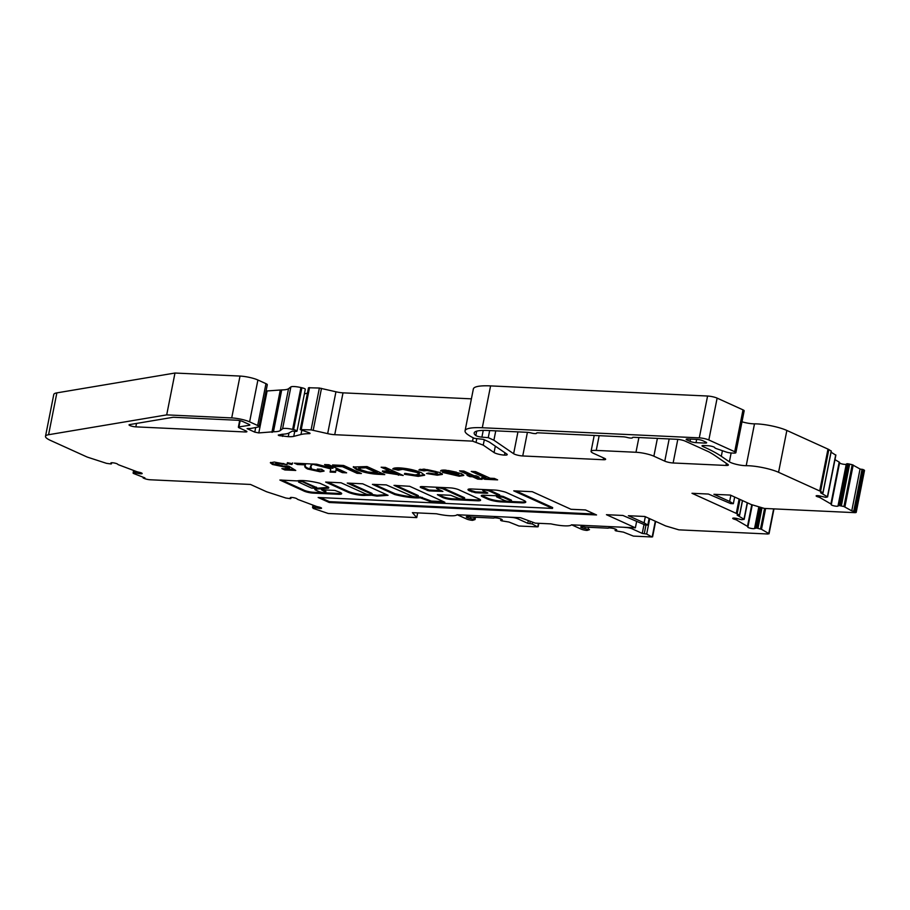 <?xml version="1.0" encoding="UTF-8"?>
<svg xmlns="http://www.w3.org/2000/svg" width="910" height="910" viewBox="0 0 910 910"><rect width="100%" height="100%" fill="white"/><g stroke="black" fill="none" stroke-linecap="round" stroke-linejoin="round"><path stroke-width="1.36" d="M441.213 487.464A3.913 0.728 11.2 0 1 443.534 488.192L463.907 497.429A3.913 0.728 11.2 0 1 464.657 498.054L464.487 498.885A3.913 0.728 11.2 0 1 461.791 499.055A3.913 0.728 11.2 0 1 457.571 497.986L450.723 495.29L437.369 494.676L442.567 497.451A7.178 1.342 -168.8 0 0 452.418 499.613L477.375 500.784A8.088 1.513 -168.8 0 0 480.594 500.204A8.088 1.513 -168.8 0 0 479.035 498.93L458.788 489.751A6.177 1.16 -168.8 0 0 450.313 487.885L422.32 486.577A5.255 0.99 -168.8 0 0 420.238 486.952A5.255 0.99 -168.8 0 0 421.25 487.783L429.019 490.888L442.897 491.411L437.198 488.738A3.913 0.728 11.2 0 1 436.447 488.124A3.913 0.728 11.2 0 1 438.006 487.851A3.913 0.728 11.2 0 1 443.363 489.034L463.736 498.271A3.913 0.728 11.2 0 1 464.487 498.885M487.942 489.739A3.913 0.728 11.2 0 1 489.796 490.353L499.681 494.835L499.772 495.882L483.836 495.256A6.518 1.217 -168.8 0 0 481.253 495.711A6.518 1.217 -168.8 0 0 482.505 496.746L487.362 498.953A9.657 1.809 -168.8 0 0 500.625 501.865L521.51 502.832A10.772 2.025 -168.8 0 0 525.787 502.07A10.772 2.025 -168.8 0 0 523.716 500.375L506.62 492.628A6.518 1.217 -168.8 0 0 502.422 491.332L499.726 490.74A6.518 1.217 -168.8 0 0 494.983 490.069L471.357 488.966A8.474 1.592 -168.8 0 0 467.99 489.557A8.474 1.592 -168.8 0 0 469.617 490.899L475.464 492.719L486.77 493.243L487.805 493.061L487.305 492.651L483.46 490.899A3.913 0.728 11.2 0 1 482.709 490.285A3.913 0.728 11.2 0 1 484.257 490.012A3.913 0.728 11.2 0 1 489.625 491.184L499.772 495.882M374.147 484.325L394.997 493.709A22.215 4.163 -168.8 0 0 420.215 496.985L431.363 501.08L443.511 501.649M420.329 497.815L431.203 501.911L444.831 502.24L409.671 486.293L394.007 485.371L417.485 496.109A3.913 0.728 11.2 0 1 418.236 496.724A3.913 0.728 11.2 0 1 415.54 496.894A3.913 0.728 11.2 0 1 411.32 495.825L386.295 484.893L372.417 484.359L394.838 494.551A22.215 4.163 -168.8 0 0 420.045 497.827L420.329 497.815M316.396 487.441L300.55 480.548A15.777 2.958 -168.8 0 0 298.696 481.219L298.685 481.276M302.518 481.765L300.38 481.379A15.777 2.958 -168.8 0 0 298.525 482.05L311.55 488.078L316.225 488.272L302.518 481.765L302.689 480.924M316.396 488.249A4.391 0.819 11.2 0 1 316.76 488.26L316.589 489.091L328.339 488.181A9.418 1.763 -168.8 0 0 328.794 487.771A9.418 1.763 -168.8 0 0 328.362 487.077L319.933 483.301A18.382 3.447 -168.8 0 0 303.087 480.571A18.382 3.447 -168.8 0 0 297.172 480.912L279.893 480.036L303.394 490.786A6.825 1.285 -168.8 0 0 312.881 493.106L338.167 494.278A8.508 1.592 -168.8 0 0 341.671 493.686A8.508 1.592 -168.8 0 0 339.658 492.185L334.846 490.41L321.48 489.796L324.984 491.798A3.913 0.728 11.2 0 1 325.735 492.412A3.913 0.728 11.2 0 1 323.027 492.583A3.913 0.728 11.2 0 1 318.807 491.502L315.759 490.126A4.391 0.819 11.2 0 1 314.849 489.398A4.391 0.819 11.2 0 1 316.589 489.091M292.349 431.101L289.448 432.682A35.615 6.677 11.2 0 1 282.157 434.263L278.255 435.071L279.029 435.606L288.254 436.663A17.37 3.253 -168.8 0 0 293.748 436.368L300.971 434.502A43.43 8.144 11.2 0 1 309.093 433.661A3.469 0.648 -168.8 0 0 310.026 433.41A3.469 0.648 -168.8 0 0 308.501 432.534L300.209 429.6L311.095 429.873L327.668 433.626A8.691 1.627 -168.8 0 0 334.732 434.696L472.552 441.134L483.233 445.138L494.062 452.543A6.95 1.308 -168.8 0 0 504.47 455.114A6.95 1.308 -168.8 0 0 507.234 454.625A6.95 1.308 -168.8 0 0 506.756 453.999L489.671 442.294A8.691 1.627 -168.8 0 0 488.59 441.714L483.415 439.359L474.406 438.347A43.43 8.144 11.2 0 1 469.003 435.412L468.002 434.73A43.43 8.144 11.2 0 1 465.067 430.817A43.43 8.144 11.2 0 1 482.3 427.745L699.289 437.869A6.95 1.308 11.2 0 1 708.833 439.974L734.711 451.713A6.086 1.137 11.2 0 1 735.883 452.668A6.086 1.137 11.2 0 1 733.471 453.1L731.299 452.998A4.345 0.819 11.2 0 1 726.112 451.986L716.386 448.63A4.345 0.819 11.2 0 1 714.771 447.697L714.771 447.652A4.345 0.819 -168.8 0 0 712.348 446.469A4.345 0.819 -168.8 0 0 707.969 445.718L703.726 445.513A4.345 0.819 -168.8 0 0 702.008 445.82A4.345 0.819 -168.8 0 0 702.907 446.537A130.289 24.433 11.2 0 1 721.312 456.297L729.376 461.814A10.419 1.956 -168.8 0 0 746.211 465.692A21.715 4.072 11.2 0 1 748.748 465.749A21.715 4.072 11.2 0 1 778.562 472.301L819.694 490.956A9.555 1.797 11.2 0 1 820.547 491.389L823.015 492.867L820.558 492.731L827.599 496.917L825.802 497.361L821.127 496.291A3.469 0.648 -168.8 0 0 817.51 495.654A3.469 0.648 -168.8 0 0 816.134 495.904A3.469 0.648 -168.8 0 0 818.079 496.894A4.345 0.819 11.2 0 1 820.069 497.656L830.898 503.947A4.345 0.819 11.2 0 1 831.342 504.436A4.345 0.819 11.2 0 1 831.262 504.549A3.469 0.648 -168.8 0 0 831.194 504.652A3.469 0.648 -168.8 0 0 834.254 505.914A3.469 0.648 -168.8 0 0 837.962 506.074L839.054 505.55L843.923 506.529L851.771 510.863L855.764 511.841A4.345 0.819 11.2 0 1 856.219 512.33A4.345 0.819 11.2 0 1 854.49 512.637L764.389 508.44L751.159 504.515L730.355 495.074L713.906 494.312L729.638 501.444L733.346 503.685L730.605 503.56L708.424 494.05L691.987 493.288L736.281 513.388A9.555 1.797 11.2 0 1 737.145 513.82L739.603 515.299L737.145 515.162L744.187 519.348L741.627 519.712L737.714 518.711A3.469 0.648 -168.8 0 0 734.108 518.086A3.469 0.648 -168.8 0 0 732.721 518.325A3.469 0.648 -168.8 0 0 734.666 519.326A4.345 0.819 11.2 0 1 736.656 520.076L747.485 526.378A4.345 0.819 11.2 0 1 747.929 526.856A4.345 0.819 11.2 0 1 747.849 526.981A3.469 0.648 -168.8 0 0 747.781 527.072A3.469 0.648 -168.8 0 0 750.852 528.346A3.469 0.648 -168.8 0 0 754.549 528.494L756.654 528.062L761.488 529.301L768.757 533.522L767.994 533.999L678.86 529.847L665.631 525.923L644.826 516.482L628.378 515.72L644.109 522.852L647.806 525.093L645.065 524.968L622.895 515.458L606.447 514.696L635.373 527.811L571.469 524.831A17.802 3.344 11.2 0 1 569.421 525.684A17.802 3.344 11.2 0 1 550.96 523.876L535.285 523.148L520.531 517.71L457.013 514.741A17.802 3.344 11.2 0 1 454.966 515.595A17.802 3.344 11.2 0 1 436.504 513.786L412.412 512.66L416.735 517.608L328.214 513.479L313.131 508.383L312.995 507.37L317.692 508.11A3.469 0.648 -168.8 0 0 321.548 508.212A3.469 0.648 -168.8 0 0 318.466 506.938A4.345 0.819 11.2 0 1 315.941 506.233L298.332 499.624A4.345 0.819 11.2 0 1 297.047 498.908A3.469 0.648 -168.8 0 0 291.644 497.44A3.469 0.648 -168.8 0 0 290.267 497.679A3.469 0.648 -168.8 0 0 290.324 497.838L290.392 498.657L285.933 498.043L266.949 491.878A9.555 1.797 11.2 0 1 265.868 491.434L250.477 484.45L150.264 479.775A4.345 0.819 11.2 0 1 144.792 478.671L143.132 477.966L144.895 477.887L133.213 473.359L134.191 472.665L138.309 473.427A3.469 0.648 -168.8 0 0 142.165 473.53A3.469 0.648 -168.8 0 0 139.082 472.256A4.345 0.819 11.2 0 1 136.546 471.551L118.948 464.942A4.345 0.819 11.2 0 1 117.663 464.214A3.469 0.648 -168.8 0 0 112.26 462.746A3.469 0.648 -168.8 0 0 110.883 462.997A3.469 0.648 -168.8 0 0 110.94 463.156L111.009 463.963L106.538 463.349L87.565 457.184A9.555 1.797 11.2 0 1 86.484 456.74L50.505 440.429A26.06 4.891 11.2 0 1 45.5 436.322A26.06 4.891 11.2 0 1 48.583 434.718L166.701 414.88L231.72 417.917A13.024 2.446 11.2 0 1 249.613 421.842L257.678 425.505A6.95 1.308 11.2 0 1 259.02 426.597A6.95 1.308 11.2 0 1 258.542 426.949L250.898 428.439A8.691 1.627 11.2 0 1 248.544 428.508L247.088 428.644L254.777 432.136L258.804 432.921L273.444 431.761A26.06 4.891 -168.8 0 0 280.257 430.566L282.589 428.769A8.691 1.627 11.2 0 1 285.876 428.394A8.691 1.627 11.2 0 1 292.645 429.395L293.611 429.611A4.345 0.819 11.2 0 1 297.024 431.113A4.345 0.819 11.2 0 1 293.452 431.215L292.349 431.101M266.061 391.027L281.725 389.912A26.06 4.891 -168.8 0 0 288.538 388.718L290.881 386.921A8.691 1.627 11.2 0 1 294.158 386.545A8.691 1.627 11.2 0 1 300.926 387.546L301.892 387.762A4.345 0.819 11.2 0 1 305.305 389.264L297.024 431.113M839.555 462.974A3.469 0.648 -168.8 0 0 842.967 464.157A3.469 0.648 -168.8 0 0 846.255 464.225L847.335 463.702L852.204 464.68L860.052 469.014L864.056 470.004A4.345 0.819 11.2 0 1 864.5 470.481L856.219 512.33M742.003 421.785A10.419 1.956 -168.8 0 0 754.492 423.844A21.715 4.072 11.2 0 1 757.029 423.901A21.715 4.072 11.2 0 1 786.854 430.453L827.986 449.108A9.555 1.797 11.2 0 1 828.839 449.54L831.183 451.076M585.187 527.026L584.88 528.619L589.498 529.654L587.087 530.428A4.345 0.819 11.2 0 1 581.126 529.12L572.208 525.07M623.486 527.254L626.125 527.504A4.345 0.819 11.2 0 1 632.097 528.812L642.244 533.419L646.68 534.034L651.913 536.968L633.405 536.104L623.407 532.122L616.059 530.917L615.115 530.519L616.536 530.098A4.345 0.819 -168.8 0 0 616.684 529.938A4.345 0.819 -168.8 0 0 614.409 528.744A4.345 0.819 -168.8 0 0 609.882 527.948A4.345 0.819 -168.8 0 0 608.187 528.187L585.767 527.14A4.345 0.819 -168.8 0 0 582.48 526.663A4.345 0.819 -168.8 0 0 580.751 526.97A4.345 0.819 -168.8 0 0 584.88 528.619M470.732 516.925L470.413 518.529L475.043 519.564L472.631 520.338A4.345 0.819 11.2 0 1 466.671 519.03L457.741 514.98M509.02 517.164L511.67 517.415A4.345 0.819 11.2 0 1 517.631 518.723L527.789 523.33L532.225 523.944L537.446 526.879L518.95 526.014L508.952 522.033L501.603 520.827L500.659 520.418L502.081 520.008A4.345 0.819 -168.8 0 0 502.229 519.849A4.345 0.819 -168.8 0 0 499.954 518.654A4.345 0.819 -168.8 0 0 495.427 517.858A4.345 0.819 -168.8 0 0 493.732 518.097L471.312 517.051A4.345 0.819 -168.8 0 0 468.013 516.573A4.345 0.819 -168.8 0 0 466.295 516.88A4.345 0.819 -168.8 0 0 470.413 518.529M585.517 509.953L571.002 509.281L532.248 491.696L513.752 490.843L552.506 508.417L318.147 497.486L329.181 502.491L596.539 514.958L585.517 509.953M292.463 463.77L291.78 464.521L287.23 463.531L287.901 462.769L292.463 463.77L291.78 464.521L291.939 463.69L287.401 462.689M287.389 462.758L287.23 463.531L287.901 462.769M328.874 464.771L346.63 472.825L342.331 472.631L336.074 469.799L335.528 472.313L330.091 472.062L330.785 468.889L311.504 463.963L316.68 464.202L332.901 468.354L324.563 464.578L328.874 464.771M367.003 466.557L384.759 474.611L379.334 474.36C370.984 474.03 363.397 472.438 356.572 469.583L353.239 467.023L367.003 466.557M418.202 476.351L404.438 474.269L405.36 473.405L415.188 474.918L419.237 474.19L417.121 472.517L402.811 469.332L398.227 470.174L392.79 468.946C393.302 468.07 395.577 467.717 399.604 467.888C407.839 468.457 415.119 470.06 421.421 472.722L424.651 475.248L418.202 476.351L418.373 475.521L404.597 473.439M440.667 470.732L440.611 471.039C440.599 470.254 442.249 469.947 445.57 470.129L461.359 473.564L463.77 475.452L459.197 476.226L442.51 472.392L456.331 473.041L440.622 470.879M494.414 478.433L497.611 479.877L484.689 479.274L481.504 477.83L485.815 478.023L471.243 471.414L475.543 471.619L490.115 478.228L494.414 478.433M174.049 417.292A4.345 0.819 -168.8 0 0 172.843 417.326L129.538 424.606A4.345 0.819 -168.8 0 0 129.027 424.868A4.345 0.819 -168.8 0 0 131.302 426.062A4.345 0.819 -168.8 0 0 135.829 426.858L245.177 431.966A4.345 0.819 -168.8 0 0 246.906 431.659A4.345 0.819 -168.8 0 0 246.064 430.976L239.205 427.859A4.345 0.819 11.2 0 1 238.374 427.177A4.345 0.819 11.2 0 1 238.92 426.904L249.283 425.311A4.345 0.819 -168.8 0 0 249.84 425.038A4.345 0.819 -168.8 0 0 248.999 424.356L242.765 421.523A4.345 0.819 -168.8 0 0 236.805 420.215L174.049 417.292M488.26 437.653L493.902 440.212L513.627 453.715A6.086 1.137 -168.8 0 0 522.738 455.967L603.228 459.721A6.086 1.137 -168.8 0 0 605.639 459.288A6.086 1.137 -168.8 0 0 604.479 458.333L593.57 453.385A13.024 2.446 11.2 0 1 591.068 451.337A13.024 2.446 11.2 0 1 596.232 450.416L635.976 452.27A13.024 2.446 11.2 0 1 653.869 456.194L664.778 461.142A6.086 1.137 -168.8 0 0 673.127 462.985L725.964 465.442A6.086 1.137 -168.8 0 0 728.375 465.021A6.086 1.137 -168.8 0 0 727.966 464.464L714.964 455.569A123.339 23.137 -168.8 0 0 708.958 451.906L685.23 441.145A6.086 1.137 -168.8 0 0 676.881 439.302L634.134 437.312A4.345 0.819 -168.8 0 0 632.404 437.619A4.345 0.819 -168.8 0 0 632.416 437.721A3.867 0.728 11.2 0 1 632.427 437.801A3.867 0.728 11.2 0 1 627.24 437.471A4.345 0.819 -168.8 0 0 623.145 436.8L538.197 432.83A4.345 0.819 -168.8 0 0 536.479 433.137A4.345 0.819 -168.8 0 0 536.479 433.24A3.867 0.728 11.2 0 1 536.49 433.331A3.867 0.728 11.2 0 1 531.303 433.001A4.345 0.819 -168.8 0 0 527.208 432.318L487.965 430.487A34.739 6.518 -168.8 0 0 474.178 432.955A34.739 6.518 -168.8 0 0 475.839 435.572A4.345 0.819 -168.8 0 0 481.902 437.141L488.26 437.653L489.66 430.566M687.016 439.974L690.053 441.35A4.345 0.819 -168.8 0 0 696.014 442.658L704.932 443.079A4.345 0.819 -168.8 0 0 706.649 442.772A4.345 0.819 -168.8 0 0 705.819 442.089L702.77 440.702A4.345 0.819 -168.8 0 0 696.81 439.393L687.903 438.984A4.345 0.819 -168.8 0 0 686.174 439.291A4.345 0.819 -168.8 0 0 687.016 439.974L687.209 438.973M476.84 476.965L482.072 479.331L477.773 479.138L472.529 476.76L469.765 476.635L467.035 475.395L469.799 475.521L459.55 470.868L463.861 471.073L474.099 475.725L476.26 475.816L478.99 477.056L476.84 476.965L476.999 476.158M437.278 475.202L426.528 473.53L428.644 473.041L434.298 473.86L437.187 473.416L435.845 472.381L427.017 470.47L423.946 470.879L418.907 469.947L423.969 469.116L440.167 472.586L442.397 474.406L437.278 475.202L437.437 474.372L428.382 473.109M385.453 467.41L403.21 475.475L384.02 472.517L382.325 471.221L388.888 470.72L381.142 467.217L385.453 467.41M343.627 465.465L361.395 473.518L357.084 473.314L342.513 466.705L335.756 466.386L332.56 464.942L343.627 465.465M365.069 493.664L341.068 482.778L325.655 482.061L348.2 492.287A10.886 2.047 -168.8 0 0 365.718 495.347A66.373 12.444 -168.8 0 0 371.53 495.222L376.922 496.132L388.058 495.313L362.658 483.79L347.245 483.073L371.235 493.959A3.913 0.728 11.2 0 1 371.985 494.574A3.913 0.728 11.2 0 1 369.289 494.744A3.913 0.728 11.2 0 1 365.069 493.664M317.215 470.345L318.682 470.06L317.34 469.06L321.651 469.253L324.051 471.13L320.149 471.778L307.637 469.025C305.077 467.672 304.236 466.58 305.089 465.738L305.464 464.885L297.399 464.51L294.43 463.167L310.424 463.918L312.039 464.646L310.23 467.467L310.697 466.011L311.709 469.128L317.215 470.345M288.709 466.113L295.75 470.459L284.83 469.947L281.873 468.604L289.38 468.957L286.957 467.478L272.488 464.475L270.338 462.769L274.32 462.041L287.082 464.589L277.266 463.474C275.252 463.474 275.059 463.861 276.685 464.623L282.782 466.057L288.709 466.113M275.764 462.951L276.685 464.623M45.5 436.322L53.781 394.474A26.06 4.891 11.2 0 1 56.864 392.87L174.982 373.032L240.012 376.069A13.024 2.446 11.2 0 1 257.905 380.005L265.97 383.656A6.95 1.308 11.2 0 1 267.301 384.748L259.02 426.597M304.384 393.905L307.432 393.131M300.209 429.6L308.501 387.751L319.376 388.035L335.949 391.778A8.691 1.627 -168.8 0 0 343.013 392.847L471.391 398.842M465.067 430.817L473.348 388.979A43.43 8.144 11.2 0 1 490.581 385.897L707.582 396.032A6.95 1.308 11.2 0 1 717.125 398.125L743.004 409.864A6.086 1.137 11.2 0 1 744.164 410.82L735.883 452.668M831.069 452.19L835.801 455.148M834.97 459.652L839.179 462.098A4.345 0.819 11.2 0 1 839.634 462.587L831.342 504.436M528.323 520.577L527.789 523.33M643.996 524.57L642.244 533.419M636.59 521.669L635.373 527.811M417.667 512.91L416.735 517.608M484.302 439.769L483.233 445.138M860.052 469.014L851.771 510.863M730.855 495.302L729.638 501.444M734.666 497.031L733.346 503.685M645.327 516.709L644.109 522.852M649.126 518.438L647.806 525.093M174.982 373.032L166.701 414.88M495.757 430.851L493.902 440.212M476.715 431.158L475.839 435.572M495.529 478.933L484.859 478.433L484.689 479.274M484.859 478.433L483.745 477.932M473.484 471.516L485.974 477.193L485.815 478.023M281.622 480.002L303.565 489.955L303.394 490.786M303.565 489.955A6.825 1.285 -168.8 0 0 313.051 492.264L312.881 493.106M316.76 488.26L328.51 487.35L328.339 488.181M314.849 489.398L315.019 488.568A4.391 0.819 11.2 0 1 315.326 488.34M322.697 489.853L325.143 490.956A3.913 0.728 11.2 0 1 325.894 491.571L325.735 492.412M313.051 492.264L338.327 493.447L338.167 494.278M338.327 493.447A8.508 1.592 -168.8 0 0 341.455 493.209M480.002 478.398L477.932 478.296L477.773 479.138M477.932 478.296L472.7 475.919L472.529 476.76M472.7 475.919L469.935 475.793L469.765 476.635M469.935 475.793L469.276 475.498M461.791 470.982L469.969 474.679L469.799 475.521M448.255 471.369L448.425 470.527L456.49 472.199L456.331 473.041M448.425 470.527L445.65 470.948L445.49 471.778M445.65 470.948L441.418 470.299M463.622 474.986L459.368 475.395L459.197 476.226M459.368 475.395L444.888 472.506M458.697 473.962L458.697 473.325L449.472 472.893L449.301 473.735L456.115 474.974L458.526 474.792L458.526 474.155L449.301 473.735M458.697 473.325L458.526 474.792M437.187 473.416L437.346 472.574L436.015 471.539L435.845 472.381M436.015 471.539L427.177 469.628L427.017 470.47M427.177 469.628L424.117 470.038L423.946 470.879M424.117 470.038L419.92 469.264M442.249 473.928L437.437 474.372M419.237 474.19L419.396 473.348L417.28 471.687L417.121 472.517M417.28 471.687L402.971 468.502L402.811 469.332M402.971 468.502L398.387 469.332L398.227 470.174M398.387 469.332L393.78 468.297M424.56 474.792L418.373 475.521M401.139 474.531L384.191 471.687L384.02 472.517M384.191 471.687L382.757 470.868M383.383 467.319L389.048 469.89L388.888 470.72M395.713 473.826L390.549 472.097C388.092 471.88 387.353 472.085 388.331 472.722L395.713 473.826L395.884 472.984L390.72 471.266C388.263 471.05 387.512 471.255 388.49 471.892M392.244 471.334L392.073 472.165M387.887 471.425L388.331 472.722M382.689 473.666L379.504 473.518C371.143 473.2 363.556 471.608 356.731 468.741L356.572 469.583M356.731 468.741L353.512 466.648M377.263 472.961L377.434 472.131L366.048 466.966L358.824 467.285L358.665 468.115L360.929 469.81L367.651 471.937L377.263 472.961L365.888 467.797L358.665 468.115M366.048 466.966L365.888 467.797M359.313 472.574L357.255 472.483L357.084 473.314M357.255 472.483L342.683 465.875L342.513 466.705M342.683 465.875L335.915 465.556L335.756 466.386M335.915 465.556L334.8 465.055M344.56 471.892L342.49 471.789L342.331 472.631M342.49 471.789L336.245 468.957L336.074 469.799M336.245 468.957L335.528 472.313M335.688 471.471L330.273 471.221M315.702 464.157L330.944 468.058L330.785 468.889M326.815 464.68L333.06 467.512L332.901 468.354M349.486 483.176L371.394 493.118A3.913 0.728 11.2 0 1 372.144 493.732L371.985 494.574M372.008 494.437L377.081 495.29L386.5 494.608M377.081 495.29L376.922 496.132M327.896 482.163L348.371 491.457A10.886 2.047 -168.8 0 0 365.877 494.505L365.718 495.347M365.877 494.505A66.373 12.444 -168.8 0 0 367.879 494.505M348.371 491.457L348.2 492.287M395.736 485.337L417.656 495.279A3.913 0.728 11.2 0 1 418.407 495.893L418.236 496.724M468.377 489.205A8.474 1.592 -168.8 0 0 469.787 490.058L475.634 491.878L486.759 492.401M511.067 501.501L521.68 502.001A10.772 2.025 -168.8 0 0 525.627 501.603M481.731 495.381A6.518 1.217 -168.8 0 0 482.664 495.904L487.533 498.111A9.657 1.809 -168.8 0 0 500.784 501.023L507.791 501.353M496.712 495.859L496.769 496.94L503.833 500.136A4.004 0.751 -168.8 0 0 508.167 501.41A4.004 0.751 -168.8 0 0 511.363 501.296A4.004 0.751 -168.8 0 0 509.998 500.432L502.934 497.224L496.519 496.735M511.363 501.296L511.522 500.466A4.004 0.751 -168.8 0 0 510.157 499.59L503.105 496.394L499.738 495.927M510.157 499.59L509.998 500.432M436.447 488.124L436.618 487.294A3.913 0.728 11.2 0 1 436.629 487.248M420.829 486.634A5.255 0.99 -168.8 0 0 421.41 486.941L429.179 490.046L441.327 490.615M438.575 494.733L442.738 496.61A7.178 1.342 -168.8 0 0 452.588 498.782L477.545 499.943A8.088 1.513 -168.8 0 0 480.355 499.726M318.682 470.06L318.841 469.128M323.869 470.663L320.32 470.948L320.149 471.778M320.32 470.948L307.796 468.195L307.637 469.025M307.796 468.195C305.248 466.841 304.395 465.738 305.248 464.896M297.399 464.51L297.559 463.668L305.635 464.054L305.464 464.885M297.559 463.668L296.671 463.27M311.732 464.51L310.697 466.011M292.622 462.94L291.939 463.69M294.271 469.537L284.989 469.105L284.83 469.947M284.989 469.105L284.113 468.707M286.957 467.478L287.116 466.637L289.539 468.115L289.38 468.957M287.116 466.637L285.808 466.648L285.638 467.478M285.808 466.648L272.647 463.634L272.488 464.475M272.647 463.634L270.657 462.394M283.897 463.588L282.327 463.52L282.157 464.35M282.327 463.52L277.436 462.644L277.266 463.474M277.436 462.644C275.423 462.633 275.229 463.019 276.845 463.781M320.388 497.588L329.34 501.649L594.469 514.025M329.34 501.649L329.181 502.491M515.993 490.945L552.666 507.575L552.506 508.417M443.534 488.192L443.363 489.034M489.796 490.353L489.625 491.184M422.286 497.372L422.115 498.214M300.926 387.546L292.645 429.395M135.965 471.334L135.67 472.847M315.361 506.017L315.053 507.541M760.021 507.143L755.891 527.993M734.905 518.154L734.666 519.326M847.585 463.725L839.304 505.573M818.317 495.722L818.079 496.894M786.854 430.453L778.562 472.301M538.436 523.295L537.81 526.481M501.012 519.007L500.75 520.361M474.167 517.312L473.814 519.11M475.464 517.38L475.031 519.542L475.475 517.38M517.858 517.585L517.631 518.723M530.257 521.293L529.836 523.421M532.577 522.147L532.225 523.944M655.302 521.237L652.265 536.57M615.467 529.097L615.206 530.45M588.622 527.402L588.269 529.199M632.325 527.675L632.097 528.812M645.986 525.002L644.291 533.51M649.717 518.7L646.68 534.034M335.949 391.778L327.668 433.626M321.492 388.354L313.211 430.202M343.013 392.847L334.732 434.696M473.211 437.79L472.552 441.134M476.749 438.825L476.135 441.919M495.324 446.162L494.062 452.543M504.936 452.748L504.47 455.114M490.581 385.897L482.3 427.745M707.582 396.032L699.289 437.869M717.125 398.125L708.833 439.974M743.004 409.864L734.711 451.713M703.111 445.502L702.907 446.537M722.415 450.712L721.312 456.297M731.128 452.987L729.376 461.814M754.492 423.844L746.211 465.692M827.986 449.108L819.694 490.956M828.839 449.54L820.547 491.389M831.217 450.928L822.924 492.776M835.71 454.875L827.417 496.724M820.376 496.087L820.069 497.656M839.179 462.098L830.898 503.947M846.255 464.225L837.962 506.074M846.664 463.793L838.383 505.641M848.347 463.793L840.066 505.641M849.656 464.02L841.363 505.869M852.204 464.68L843.923 506.529M853.193 465.033L844.901 506.881M862.054 469.207L853.762 511.056M863.192 469.503L854.911 511.352M864.056 470.004L855.764 511.841M739.125 499.055L736.281 513.388M739.989 499.442L737.145 513.82M742.412 500.546L739.511 515.197M747.258 502.741L744.005 519.144M736.963 518.518L736.656 520.076M751.774 504.697L747.485 526.378M758.849 506.79L754.549 528.494M759.167 506.881L754.97 528.062M760.76 507.359L756.654 528.062M762.023 507.734L757.962 528.3M764.571 508.44L760.51 528.949M765.617 508.497L761.488 529.301M773.648 508.872L768.757 533.522M312.995 505.13L312.528 507.473L312.995 505.13M313.404 505.289L312.995 507.37M313.95 505.494L313.575 507.359M317.943 506.825L317.692 508.11M291.029 497.429L290.836 498.441M133.611 470.447L133.144 472.779L133.611 470.447M134.02 470.595L133.611 472.677M134.566 470.8L134.191 472.665M138.559 472.142L138.309 473.427M111.646 462.746L111.452 463.759M56.864 392.87L48.583 434.718M240.012 376.069L231.72 417.917M257.905 380.005L249.613 421.842M265.97 383.656L257.678 425.505M255.653 427.711L254.777 432.136M267.096 391.072L258.804 432.921M280.2 390.481L271.919 432.33M280.758 390.345L272.477 432.193M281.019 390.06L272.738 431.897M281.725 389.912L273.444 431.761M288.538 388.718L280.257 430.566M290.881 386.921L282.589 428.769M301.892 387.762L293.611 429.611M278.869 434.889L278.756 435.48M279.177 434.866L279.029 435.606M283.044 434.218L282.612 436.39M288.982 432.978L288.254 436.663M294.738 431.374L293.748 436.368M301.779 430.396L300.971 434.502M309.263 432.819L309.093 433.661M309.536 387.569L301.244 429.418M319.376 388.035L311.095 429.873M690.497 439.098L690.053 441.35M696.662 439.393L696.014 442.658M705.182 441.805L704.932 443.079M517.949 431.886L513.627 453.715M527.413 432.33L522.738 455.967M603.58 457.923L603.228 459.721M599.155 435.685L596.232 450.416M638.9 437.539L635.976 452.27M657.395 438.392L653.869 456.194M669.168 438.95L664.778 461.142M677.802 439.371L673.127 462.985M726.373 463.383L725.964 465.442M483.233 430.419L481.902 437.141M136.511 423.434L135.829 426.858M245.427 430.68L245.177 431.966M240.149 420.704L238.92 426.904M249.431 424.583L249.283 425.311M325.143 490.956L324.984 491.798M316.384 487.146L316.225 487.976M300.55 480.548L300.38 481.379M398.569 474.406L398.409 475.248M390.72 471.266L390.549 472.097M379.504 473.518L379.334 474.36M363.807 466.853L363.636 467.695M371.394 493.118L371.235 493.959M417.656 495.279L417.485 496.109M431.363 501.08L431.203 501.911M429.577 500.682L429.406 501.524M420.215 496.985L420.045 497.827M394.997 493.709L394.838 494.551M394.405 493.516L394.246 494.358M486.93 492.469L486.77 493.243M475.634 491.878L475.464 492.719M472.051 491.093L471.892 491.923M469.787 490.058L469.617 490.899M521.68 502.001L521.51 502.832M500.784 501.023L500.625 501.865M487.533 498.111L487.362 498.953M482.664 495.904L482.505 496.746M499.681 494.835L499.522 495.677M497.19 495.882L497.042 496.644M501.319 495.995L501.148 496.837M503.105 496.394L502.934 497.224M463.907 497.429L463.736 498.271M429.179 490.046L429.019 490.888M427.393 489.66L427.234 490.49M421.41 486.941L421.25 487.783M477.545 499.943L477.375 500.784M452.588 498.782L452.418 499.613M442.738 496.61L442.567 497.451M538.822 523.307L538.14 526.753M500.944 518.984L500.659 520.418M655.655 521.396L652.595 536.843M615.399 529.074L615.115 530.519M831.308 451.019L823.015 492.867M835.88 455.068L827.599 496.917M742.514 500.591L739.603 515.299M747.451 502.832L744.187 519.348M752.286 504.845L747.929 526.856M773.966 508.883L769.03 533.817M291.086 497.429L290.859 498.532M143.268 477.272L143.132 477.966M111.691 462.746L111.475 463.838M594.207 435.446L591.068 451.337M239.671 420.602L238.374 427.177M316.635 487.35L316.475 488.181M458.72 474.611L458.89 473.769M482.869 489.5L482.709 490.285"/></g></svg>
